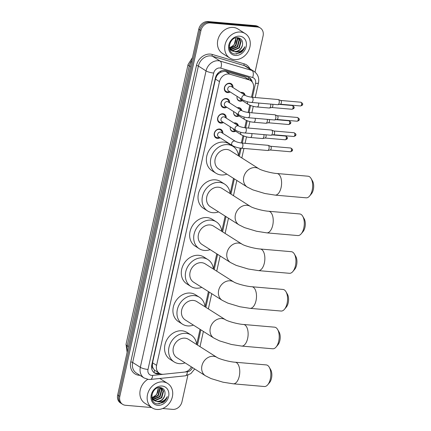 <?xml version="1.0" encoding="UTF-8"?>
<svg xmlns="http://www.w3.org/2000/svg" width="431" height="431" viewBox="0 0 431 431"><rect width="100%" height="100%" fill="white"/><g stroke="black" fill="none" stroke-linecap="round" stroke-linejoin="round"><path stroke-width="0.65" d="M233.968 123.018A4.628 3.863 -57.6 0 1 235.299 122.9A4.628 3.863 -57.6 0 1 236.797 123.395A4.628 3.863 -57.6 0 1 238.348 125.793M235.622 131.213A4.628 3.863 -57.6 0 1 233.343 131.714A4.628 3.863 -57.6 0 1 231.846 131.213A4.628 3.863 -57.6 0 1 230.359 126.892M237.352 107.761A4.628 3.863 -57.6 0 1 238.682 107.637A4.628 3.863 -57.6 0 1 240.18 108.138A4.628 3.863 -57.6 0 1 241.732 110.535M239.006 115.95A4.628 3.863 -57.6 0 1 236.727 116.451A4.628 3.863 -57.6 0 1 235.229 115.95A4.628 3.863 -57.6 0 1 233.742 111.634M240.735 92.498A4.628 3.863 -57.6 0 1 242.066 92.374A4.628 3.863 -57.6 0 1 243.563 92.875A4.628 3.863 -57.6 0 1 245.115 95.273M242.389 100.687A4.628 3.863 -57.6 0 1 240.11 101.188A4.628 3.863 -57.6 0 1 238.612 100.692A4.628 3.863 -57.6 0 1 237.125 96.372M220.058 137.775A4.924 4.111 -57.6 0 1 217.466 138.399A4.924 4.111 -57.6 0 1 215.872 137.866A4.924 4.111 -57.6 0 1 214.573 132.398A4.924 4.111 -57.6 0 1 219.546 129.02A4.924 4.111 -57.6 0 1 221.141 129.553A4.924 4.111 -57.6 0 1 222.849 133.378M223.441 122.512A4.924 4.111 -57.6 0 1 220.85 123.137A4.924 4.111 -57.6 0 1 219.255 122.603A4.924 4.111 -57.6 0 1 217.957 117.135A4.924 4.111 -57.6 0 1 222.929 113.757A4.924 4.111 -57.6 0 1 224.524 114.29A4.924 4.111 -57.6 0 1 226.232 118.116M226.825 107.249A4.924 4.111 -57.6 0 1 224.233 107.874A4.924 4.111 -57.6 0 1 222.638 107.346A4.924 4.111 -57.6 0 1 221.34 101.878A4.924 4.111 -57.6 0 1 226.313 98.5A4.924 4.111 -57.6 0 1 227.907 99.028A4.924 4.111 -57.6 0 1 229.615 102.853M230.208 91.992A4.924 4.111 -57.6 0 1 227.616 92.611A4.924 4.111 -57.6 0 1 226.022 92.083A4.924 4.111 -57.6 0 1 224.723 86.615A4.924 4.111 -57.6 0 1 229.696 83.237A4.924 4.111 -57.6 0 1 231.291 83.77A4.924 4.111 -57.6 0 1 232.999 87.595M251.51 97.201L253.433 88.538A8.674 7.241 122.4 0 0 250.616 80.565L244.7 77.095L225.672 71.481L224.432 71.26L220.591 72.273L218.722 73.599A2.893 2.414 122.4 0 0 216.642 76.007A8.674 1.896 -167.5 0 1 216.087 75.953M250.616 80.565A8.674 7.241 122.4 0 0 249.07 79.864L230.046 74.251A8.674 7.241 122.4 0 0 228.775 74.013A8.674 7.241 122.4 0 0 219.487 81.631L156.582 365.364A8.674 7.241 122.4 0 0 159.4 373.338A8.674 7.241 122.4 0 0 163.532 374.264L184.285 372.104A8.674 7.241 122.4 0 0 191.396 366.873M153.312 368.629A8.674 7.241 -57.6 0 1 152.391 365.817L152.358 365.962A2.893 2.414 122.4 0 0 153.312 368.629L154.546 370.175L159.4 373.338M216.642 76.007L216.61 76.152A8.674 7.241 -57.6 0 1 218.722 73.599M216.61 76.152L215.446 79.067L152.542 362.8L152.391 365.817M185.061 362.859A15.904 13.275 -57.6 0 1 179.301 363.651A15.904 13.275 -57.6 0 1 174.151 361.932A15.904 13.275 -57.6 0 1 169.954 344.261A15.904 13.275 -57.6 0 1 186.02 333.346A15.904 13.275 -57.6 0 1 191.175 335.065A15.904 13.275 -57.6 0 1 196.671 344.536L200.054 329.316M193.427 325.114A15.904 13.275 -57.6 0 1 187.668 325.911A15.904 13.275 -57.6 0 1 182.518 324.193A15.904 13.275 -57.6 0 1 178.321 306.522A15.904 13.275 -57.6 0 1 194.386 295.607A15.904 13.275 -57.6 0 1 199.542 297.325A15.904 13.275 -57.6 0 1 205.037 306.797L208.421 291.572M201.794 287.375A15.904 13.275 -57.6 0 1 196.035 288.167A15.904 13.275 -57.6 0 1 190.885 286.453A15.904 13.275 -57.6 0 1 186.688 268.782A15.904 13.275 -57.6 0 1 202.753 257.867A15.904 13.275 -57.6 0 1 207.909 259.586A15.904 13.275 -57.6 0 1 213.404 269.057L216.788 253.832M210.161 249.635A15.904 13.275 -57.6 0 1 204.402 250.427A15.904 13.275 -57.6 0 1 199.251 248.709A15.904 13.275 -57.6 0 1 195.054 231.043A15.904 13.275 -57.6 0 1 211.12 220.128A15.904 13.275 -57.6 0 1 216.276 221.841A15.904 13.275 -57.6 0 1 221.771 231.318L225.154 216.093M230.143 193.578L233.521 178.353M226.895 174.156A15.904 13.275 -57.6 0 1 221.135 174.948A15.904 13.275 -57.6 0 1 215.985 173.23A15.904 13.275 -57.6 0 1 211.788 155.559A15.904 13.275 -57.6 0 1 227.854 144.644A15.904 13.275 -57.6 0 1 233.009 146.362A15.904 13.275 -57.6 0 1 238.505 155.833L240.229 148.086M241.36 142.984L242.976 135.7M244.743 127.727L246.36 120.438M248.127 112.464L249.743 105.175M151.669 407.554L125.453 405.275A8.674 7.241 -57.6 0 1 122.641 404.343L121.569 403.658A8.674 7.241 -57.6 0 1 118.751 395.685L199.855 29.847A8.674 7.241 -57.6 0 1 209.148 22.234L256.38 26.334A8.674 7.241 -57.6 0 1 259.193 27.272A8.674 7.241 -57.6 0 0 256.38 26.334L209.148 22.234A8.674 7.241 -57.6 0 0 199.855 29.847L118.751 395.685A8.674 7.241 -57.6 0 0 121.569 403.658L120.491 402.974A8.674 7.241 -57.6 0 1 117.674 395.001L198.777 29.168A8.674 7.241 -57.6 0 1 208.071 21.55L255.308 25.65A8.674 7.241 -57.6 0 1 258.115 26.587L260.27 27.95A8.674 7.241 -57.6 0 1 263.082 35.929L255.055 72.133M252.264 82.1A8.674 7.241 122.4 0 0 249.387 77.747A8.674 7.241 122.4 0 0 247.841 77.047L225.963 70.592A8.674 7.241 122.4 0 0 224.696 70.355A8.674 7.241 122.4 0 0 215.403 77.968L151.766 365.014A8.674 7.241 122.4 0 0 154.584 372.993A8.674 7.241 122.4 0 0 158.716 373.914L160.192 373.763M122.641 404.343A8.674 7.241 -57.6 0 1 119.829 396.364L200.932 30.531A8.674 7.241 -57.6 0 1 210.22 22.913L257.458 27.018A8.674 7.241 -57.6 0 1 260.27 27.95M187.862 375.239L181.979 401.762A8.674 7.241 -57.6 0 1 172.691 409.38L162.686 408.513M159.007 373.09L157.644 373.23A8.674 7.241 -57.6 0 1 154.061 372.621M248.832 77.435A8.674 7.241 -57.6 0 1 251.057 80.872M234.442 59.591A14.46 12.068 -57.6 0 1 229.755 58.029A14.46 12.068 -57.6 0 1 225.941 41.969A14.46 12.068 -57.6 0 1 240.552 32.045A14.46 12.068 -57.6 0 1 245.234 33.607A14.46 12.068 -57.6 0 1 249.048 49.667A14.46 12.068 -57.6 0 1 234.442 59.591M229.755 58.029L222.498 53.428A14.46 12.068 -57.6 0 1 218.684 37.368A14.46 12.068 -57.6 0 1 233.29 27.444A14.46 12.068 -57.6 0 1 237.977 29.006L245.234 33.607M240.827 52.614C242.831 51.117 244.183 49.161 244.878 46.737C242.637 50.729 239.383 52.442 235.127 51.876A7.23 6.034 -57.6 0 0 242.459 45.018C243.025 40.934 241.559 38.504 238.052 37.712C229.012 36.317 225.639 53.412 235.062 53.999L240.827 52.614M239.636 36.177A10.123 8.448 -57.6 0 1 246.198 46.575A10.123 8.448 -57.6 0 1 235.358 55.459A10.123 8.448 -57.6 0 1 228.796 45.061A10.123 8.448 -57.6 0 1 239.636 36.177M231.161 50.19L232.471 50.486L238.903 47.69L240.713 40.988L238.822 38.106M231.35 50.373L232.896 50.761L239.329 47.965L241.139 41.257L239.038 38.235L237.788 37.691M230.483 49.371L237.195 46.613L239.006 39.905L237.874 37.712M230.644 49.592L231.188 49.678L237.621 46.882L239.431 40.175L238.122 37.793M229.928 48.358L235.488 45.53L237.298 38.822L236.878 37.691M230.052 48.628L235.913 45.799L237.723 39.092L237.152 37.675M235.628 37.906L235.671 38.1A7.23 6.034 -57.6 0 1 230.897 47.087L234.205 44.716L235.967 37.826M229.254 47.421L231.727 50.718L235.127 51.876M231.943 50.853L234.178 51.569C238.408 51.537 241.166 49.349 242.459 45.018M229.373 45.233L229.701 47.749L232.153 50.993M229.642 49.376L231.113 50.271M229.599 49.253L230.445 49.91M230.897 47.087L229.637 47.523M236.436 54.064L242.842 50.459L244.878 46.737M156.884 409.45A14.46 12.068 -57.6 0 1 152.197 407.888A14.46 12.068 -57.6 0 1 148.383 391.827A14.46 12.068 -57.6 0 1 162.988 381.904A14.46 12.068 -57.6 0 1 167.675 383.466A14.46 12.068 -57.6 0 1 171.49 399.526A14.46 12.068 -57.6 0 1 156.884 409.45M152.197 407.888L144.935 403.287A14.46 12.068 -57.6 0 1 139.978 391.569A14.46 12.068 -57.6 0 1 147.741 379.355M163.263 402.473C165.267 400.975 166.619 399.014 167.314 396.595C165.073 400.588 161.824 402.301 157.568 401.73A7.23 6.034 -57.6 0 0 164.901 394.877C165.466 390.793 163.995 388.358 160.494 387.571C151.448 386.176 148.081 403.271 157.498 403.852L163.263 402.473M162.072 386.036A10.123 8.448 -57.6 0 1 168.634 396.434A10.123 8.448 -57.6 0 1 157.8 405.318A10.123 8.448 -57.6 0 1 151.233 394.92A10.123 8.448 -57.6 0 1 162.072 386.036M153.598 400.049L154.907 400.345L161.339 397.549L163.15 390.842L161.259 387.965M153.786 400.227L155.338 400.614L161.765 397.818L163.575 391.116L161.474 388.094L160.23 387.544M152.924 399.225L159.632 396.466L161.442 389.759L160.31 387.571M153.08 399.451L153.63 399.532L160.057 396.741L161.873 390.033L160.558 387.652M152.369 398.212L157.924 395.383L159.734 388.681L159.319 387.544M152.493 398.486L158.349 395.658L160.165 388.951L159.589 387.534M158.069 387.765L158.107 387.954A7.23 6.034 -57.6 0 1 153.339 396.94L156.642 394.575L158.403 387.679M151.696 397.28L154.163 400.577L157.568 401.73M154.379 400.706L156.615 401.428C160.849 401.39 163.608 399.208 164.901 394.877M151.809 395.092L152.138 397.608L154.589 400.846M152.078 399.235L153.549 400.13M152.041 399.111L152.881 399.763M153.339 396.94L152.073 397.382M159.761 378.483A14.46 12.068 -57.6 0 1 160.413 378.865L167.675 383.466M158.877 403.917L165.278 400.318L167.314 396.595M311.096 178.536L312.529 181.015A7.952 4.019 95 0 1 313.326 189.575A7.952 4.019 95 0 1 311.414 193.858L309.577 196.051A10.845 5.479 -85 0 0 312.184 190.211A10.845 5.479 -85 0 0 311.096 178.536A10.845 5.479 -85 0 0 308.079 176.214L277.004 173.515A10.845 5.479 95 0 1 281.104 187.512A10.845 5.479 95 0 1 275.123 195.119L306.204 197.818A10.845 5.479 -85 0 0 309.577 196.051M277.004 173.515C271.013 173.17 260.771 170.153 258.886 168.753L230.299 150.635A10.845 9.051 122.4 0 0 226.787 149.465A10.845 9.051 122.4 0 0 215.829 156.911A10.845 9.051 122.4 0 0 218.689 168.957L247.275 187.07L252.927 189.893L264.882 193.508L275.123 195.119M215.985 173.23L211.95 170.676A15.904 13.275 -57.6 0 1 207.753 153.005A15.904 13.275 -57.6 0 1 223.824 142.09A15.904 13.275 -57.6 0 1 228.974 143.809L233.009 146.362M302.729 216.276L304.162 218.754A7.952 4.019 95 0 1 304.959 227.315A7.952 4.019 95 0 1 303.047 231.598L301.21 233.796A10.845 5.479 -85 0 0 303.817 227.956A10.845 5.479 -85 0 0 302.729 216.276A10.845 5.479 -85 0 0 299.712 213.954L268.637 211.255A10.845 5.479 95 0 1 272.737 225.257A10.845 5.479 95 0 1 266.757 232.864L297.837 235.563A10.845 5.479 -85 0 0 301.21 233.796M268.637 211.255C262.646 210.91 252.404 207.898 250.519 206.492L221.933 188.379A10.845 9.051 122.4 0 0 218.42 187.205A10.845 9.051 122.4 0 0 207.462 194.65A10.845 9.051 122.4 0 0 210.323 206.697L238.909 224.81L244.56 227.633L256.515 231.248L266.757 232.864M218.528 211.896A15.904 13.275 -57.6 0 1 212.769 212.688A15.904 13.275 -57.6 0 1 207.618 210.969A15.904 13.275 -57.6 0 1 203.421 193.303A15.904 13.275 -57.6 0 1 219.487 182.383A15.904 13.275 -57.6 0 1 224.643 184.102A15.904 13.275 -57.6 0 1 230.138 193.578M207.618 210.969L203.583 208.415A15.904 13.275 -57.6 0 1 199.386 190.744A15.904 13.275 -57.6 0 1 215.457 179.829A15.904 13.275 -57.6 0 1 220.607 181.548L224.643 184.102M294.362 254.021L295.795 256.493A7.952 4.019 95 0 1 296.593 265.06A7.952 4.019 95 0 1 294.68 269.343L292.843 271.535A10.845 5.479 -85 0 0 295.45 265.695A10.845 5.479 -85 0 0 294.362 254.021A10.845 5.479 -85 0 0 291.345 251.693L260.27 248.999A10.845 5.479 95 0 1 264.37 262.996A10.845 5.479 95 0 1 258.39 270.603L289.47 273.302A10.845 5.479 -85 0 0 292.843 271.535M260.27 248.999C254.279 248.649 244.038 245.638 242.152 244.232L213.566 226.119A10.845 9.051 122.4 0 0 210.053 224.944A10.845 9.051 122.4 0 0 199.095 232.39A10.845 9.051 122.4 0 0 201.956 244.436L230.542 262.549L236.193 265.377L248.148 268.987L258.39 270.603M199.251 248.709L195.216 246.155A15.904 13.275 -57.6 0 1 191.019 228.484A15.904 13.275 -57.6 0 1 207.085 217.569A15.904 13.275 -57.6 0 1 212.241 219.287L216.276 221.841M285.995 291.76L287.429 294.238A7.952 4.019 95 0 1 288.226 302.799A7.952 4.019 95 0 1 286.313 307.082L284.476 309.275A10.845 5.479 -85 0 0 287.084 303.435A10.845 5.479 -85 0 0 285.995 291.76A10.845 5.479 -85 0 0 282.978 289.438L251.903 286.739A10.845 5.479 95 0 1 256.003 300.736A10.845 5.479 95 0 1 250.023 308.343L281.104 311.042A10.845 5.479 -85 0 0 284.476 309.275M251.903 286.739C245.912 286.394 235.671 283.377 233.785 281.971L205.199 263.858A10.845 9.051 122.4 0 0 201.686 262.689A10.845 9.051 122.4 0 0 190.728 270.129A10.845 9.051 122.4 0 0 193.589 282.176L222.175 300.294L227.827 303.117L239.781 306.732L250.023 308.343M190.885 286.453L186.849 283.894A15.904 13.275 -57.6 0 1 182.652 266.229A15.904 13.275 -57.6 0 1 198.718 255.308A15.904 13.275 -57.6 0 1 203.874 257.027L207.909 259.586M277.629 329.499L279.062 331.978A7.952 4.019 95 0 1 279.859 340.538A7.952 4.019 95 0 1 277.947 344.822L276.109 347.014A10.845 5.479 -85 0 0 278.717 341.174A10.845 5.479 -85 0 0 277.629 329.499A10.845 5.479 -85 0 0 274.612 327.177L243.537 324.478A10.845 5.479 95 0 1 247.636 338.475A10.845 5.479 95 0 1 241.656 346.082L272.737 348.781A10.845 5.479 -85 0 0 276.109 347.014M243.537 324.478C237.546 324.134 227.304 321.117 225.418 319.716L196.832 301.598A10.845 9.051 122.4 0 0 193.32 300.429A10.845 9.051 122.4 0 0 182.361 307.869A10.845 9.051 122.4 0 0 185.222 319.915L213.808 338.033L219.46 340.856L231.415 344.471L241.656 346.082M182.518 324.193L178.482 321.634A15.904 13.275 -57.6 0 1 174.286 303.968A15.904 13.275 -57.6 0 1 190.351 293.053A15.904 13.275 -57.6 0 1 195.507 294.766L199.542 297.325M269.262 367.239L270.695 369.717A7.952 4.019 95 0 1 271.492 378.278A7.952 4.019 95 0 1 269.58 382.561L267.743 384.754A10.845 5.479 -85 0 0 270.35 378.914A10.845 5.479 -85 0 0 269.262 367.239A10.845 5.479 -85 0 0 266.245 364.917L235.17 362.218A10.845 5.479 95 0 1 239.27 376.215A10.845 5.479 95 0 1 233.29 383.822L264.37 386.521A10.845 5.479 -85 0 0 267.743 384.754M235.17 362.218C229.179 361.873 218.937 358.856 217.052 357.455L188.466 339.337A10.845 9.051 122.4 0 0 184.953 338.168A10.845 9.051 122.4 0 0 173.995 345.614A10.845 9.051 122.4 0 0 176.855 357.66L205.442 375.773L211.093 378.596L223.048 382.211L233.29 383.822M174.151 361.932L170.116 359.379A15.904 13.275 -57.6 0 1 165.919 341.708A15.904 13.275 -57.6 0 1 181.984 330.792A15.904 13.275 -57.6 0 1 187.14 332.511L191.175 335.065M232.239 87.11L232.223 86.836A4.337 3.62 122.4 0 0 230.709 84.088A4.337 3.62 122.4 0 0 229.303 83.625A4.337 3.62 122.4 0 0 224.923 86.599A4.337 3.62 122.4 0 0 226.065 91.42A4.337 3.62 122.4 0 0 227.471 91.889A4.337 3.62 122.4 0 0 229.195 91.614L229.454 91.507M230.553 86.297A2.602 2.171 122.4 0 0 227.924 88.086A2.602 2.171 122.4 0 0 228.608 90.973L242.701 99.906A2.602 2.171 122.4 0 1 241.823 97.67A2.602 2.171 122.4 0 1 244.641 95.229A2.602 2.171 122.4 0 1 245.487 95.51L231.393 86.577A2.602 2.171 122.4 0 0 230.553 86.297M251.532 102.433A2.602 1.315 95 0 0 252.927 100.762A2.602 1.315 95 0 0 252.965 100.612A2.602 1.315 95 0 0 251.979 97.25L278.184 99.523A2.602 1.315 95 0 1 278.372 99.572A2.602 1.315 95 0 1 278.507 99.636A2.602 1.315 95 0 1 279.169 102.885A2.602 1.315 95 0 1 277.925 104.701A2.602 1.315 95 0 1 277.731 104.711L251.532 102.433C248.752 102.292 245.805 101.447 242.701 99.906M280.64 100.466A1.88 0.948 95 0 1 280.743 100.493A1.88 0.948 95 0 1 280.84 100.542A1.88 0.948 95 0 1 281.319 102.89A1.88 0.948 95 0 1 280.419 104.2A1.88 0.948 95 0 1 280.279 104.205M228.856 102.373L228.839 102.099A4.337 3.62 122.4 0 0 227.326 99.351A4.337 3.62 122.4 0 0 225.919 98.882A4.337 3.62 122.4 0 0 221.539 101.861A4.337 3.62 122.4 0 0 222.682 106.678A4.337 3.62 122.4 0 0 224.088 107.147A4.337 3.62 122.4 0 0 225.812 106.872L226.07 106.769M227.169 101.56A2.602 2.171 122.4 0 0 224.54 103.343A2.602 2.171 122.4 0 0 225.224 106.236L239.318 115.169A2.602 2.171 122.4 0 1 238.44 112.927A2.602 2.171 122.4 0 1 241.258 110.487A2.602 2.171 122.4 0 1 242.103 110.767L228.01 101.84A2.602 2.171 122.4 0 0 227.169 101.56M248.148 117.695A2.602 1.315 95 0 0 249.544 116.025A2.602 1.315 95 0 0 249.581 115.869A2.602 1.315 95 0 0 248.595 112.513L274.8 114.786A2.602 1.315 95 0 1 274.989 114.829A2.602 1.315 95 0 1 275.123 114.899A2.602 1.315 95 0 1 275.786 118.148A2.602 1.315 95 0 1 274.542 119.963A2.602 1.315 95 0 1 274.348 119.974L248.148 117.695C245.368 117.555 242.421 116.709 239.318 115.169M277.257 115.729A1.88 0.948 95 0 1 277.359 115.756A1.88 0.948 95 0 1 277.456 115.804A1.88 0.948 95 0 1 277.936 118.148A1.88 0.948 95 0 1 277.036 119.462A1.88 0.948 95 0 1 276.896 119.468M225.472 117.636L225.456 117.361A4.337 3.62 122.4 0 0 223.942 114.614A4.337 3.62 122.4 0 0 222.536 114.145A4.337 3.62 122.4 0 0 218.156 117.124A4.337 3.62 122.4 0 0 219.298 121.941A4.337 3.62 122.4 0 0 220.704 122.409A4.337 3.62 122.4 0 0 222.428 122.135L222.687 122.032M223.786 116.823A2.602 2.171 122.4 0 0 221.157 118.606A2.602 2.171 122.4 0 0 221.841 121.499L235.935 130.426A2.602 2.171 122.4 0 1 235.057 128.19A2.602 2.171 122.4 0 1 237.874 125.75A2.602 2.171 122.4 0 1 238.72 126.03L224.626 117.103A2.602 2.171 122.4 0 0 223.786 116.823M244.765 132.958A2.602 1.315 95 0 0 246.16 131.288A2.602 1.315 95 0 0 246.198 131.132A2.602 1.315 95 0 0 245.212 127.775L271.417 130.049A2.602 1.315 95 0 1 271.605 130.092A2.602 1.315 95 0 1 271.74 130.162A2.602 1.315 95 0 1 272.403 133.405A2.602 1.315 95 0 1 271.158 135.221A2.602 1.315 95 0 1 270.964 135.232L244.765 132.958C241.985 132.813 239.038 131.972 235.935 130.426M273.874 130.986A1.88 0.948 95 0 1 273.976 131.019A1.88 0.948 95 0 1 274.073 131.067A1.88 0.948 95 0 1 274.552 133.411A1.88 0.948 95 0 1 273.653 134.72A1.88 0.948 95 0 1 273.513 134.731M222.089 132.899L222.073 132.619A4.337 3.62 122.4 0 0 220.559 129.876A4.337 3.62 122.4 0 0 219.153 129.408A4.337 3.62 122.4 0 0 214.773 132.382A4.337 3.62 122.4 0 0 215.915 137.203A4.337 3.62 122.4 0 0 217.321 137.672A4.337 3.62 122.4 0 0 219.045 137.397L219.304 137.295M220.403 132.08A2.602 2.171 122.4 0 0 217.774 133.869A2.602 2.171 122.4 0 0 218.458 136.762L232.551 145.689A2.602 2.171 122.4 0 1 231.673 143.453A2.602 2.171 122.4 0 1 234.491 141.012A2.602 2.171 122.4 0 1 235.337 141.293L221.243 132.365A2.602 2.171 122.4 0 0 220.403 132.08M241.382 148.221A2.602 1.315 95 0 0 242.777 146.545A2.602 1.315 95 0 0 242.815 146.395A2.602 1.315 95 0 0 241.829 143.033L268.034 145.312A2.602 1.315 95 0 1 268.222 145.355A2.602 1.315 95 0 1 268.357 145.425A2.602 1.315 95 0 1 269.019 148.668A2.602 1.315 95 0 1 267.775 150.484A2.602 1.315 95 0 1 267.581 150.494L241.382 148.221C238.602 148.075 235.655 147.235 232.551 145.689M270.49 146.249A1.88 0.948 95 0 1 270.593 146.276A1.88 0.948 95 0 1 270.69 146.33A1.88 0.948 95 0 1 271.169 148.673A1.88 0.948 95 0 1 270.269 149.983A1.88 0.948 95 0 1 270.129 149.993M244.528 94.901A4.337 3.62 122.4 0 0 243.138 92.945A4.337 3.62 122.4 0 0 241.732 92.482A4.337 3.62 122.4 0 0 240.784 92.53M236.996 97.643A4.337 3.62 122.4 0 0 238.494 100.278A4.337 3.62 122.4 0 0 239.9 100.746A4.337 3.62 122.4 0 0 241.624 100.471L241.883 100.364M240.137 98.284A2.602 2.171 122.4 0 0 241.037 99.83L248.299 104.431A2.602 2.171 122.4 0 1 247.426 102.195A2.602 2.171 122.4 0 1 247.534 101.748M270.657 104.097A2.602 1.315 95 0 1 270.646 106.188A2.602 1.315 95 0 1 269.407 108.003A2.602 1.315 95 0 1 269.213 108.014L257.129 106.963C254.349 106.823 251.408 105.978 248.299 104.431M272.661 104.27A1.88 0.948 95 0 1 272.796 106.188A1.88 0.948 95 0 1 271.902 107.502A1.88 0.948 95 0 1 271.762 107.508M241.144 110.164A4.337 3.62 122.4 0 0 239.755 108.208A4.337 3.62 122.4 0 0 238.348 107.739A4.337 3.62 122.4 0 0 237.4 107.788M233.613 112.906A4.337 3.62 122.4 0 0 235.11 115.535A4.337 3.62 122.4 0 0 236.517 116.004A4.337 3.62 122.4 0 0 238.241 115.729L238.499 115.627M236.754 113.542A2.602 2.171 122.4 0 0 237.653 115.093L244.916 119.694A2.602 2.171 122.4 0 1 244.043 117.458A2.602 2.171 122.4 0 1 244.151 117.011M267.274 119.36A2.602 1.315 95 0 1 267.263 121.45A2.602 1.315 95 0 1 266.024 123.266A2.602 1.315 95 0 1 265.83 123.277L253.746 122.226C250.966 122.081 248.024 121.24 244.916 119.694M269.278 119.532A1.88 0.948 95 0 1 269.413 121.45A1.88 0.948 95 0 1 268.518 122.76A1.88 0.948 95 0 1 268.378 122.77M237.761 125.421A4.337 3.62 122.4 0 0 236.371 123.471A4.337 3.62 122.4 0 0 234.965 123.002A4.337 3.62 122.4 0 0 234.017 123.05M230.224 128.169A4.337 3.62 122.4 0 0 231.727 130.798A4.337 3.62 122.4 0 0 233.133 131.266A4.337 3.62 122.4 0 0 234.857 130.992L235.116 130.889M233.37 128.804A2.602 2.171 122.4 0 0 234.27 130.356L241.532 134.957A2.602 2.171 122.4 0 1 240.66 132.721A2.602 2.171 122.4 0 1 240.767 132.274M263.891 134.617A2.602 1.315 95 0 1 263.88 136.708A2.602 1.315 95 0 1 262.641 138.523A2.602 1.315 95 0 1 262.441 138.534L250.363 137.489C247.583 137.344 244.641 136.498 241.532 134.957M265.895 134.795A1.88 0.948 95 0 1 266.029 136.713A1.88 0.948 95 0 1 265.135 138.022A1.88 0.948 95 0 1 264.995 138.033M225.672 71.481L230.046 74.251M153.953 372.529A8.674 3.987 -95.9 0 0 154.546 370.175M248.482 79.212A8.674 4.644 -73.6 0 0 248.752 77.397M220.591 72.273A8.674 4.644 -73.6 0 0 220.898 71.056M152.358 365.962A8.674 1.896 -167.5 0 1 151.615 365.887M215.446 79.067L219.487 81.631M244.7 77.095L249.07 79.864M152.542 362.8L156.582 365.364M127.14 352.321L126.03 344.342A10.123 2.214 12.5 0 0 127.21 345.775A11.567 9.654 122.4 0 0 127.334 351.443M191.843 60.464A11.567 9.654 122.4 0 0 189.257 65.895A10.123 2.214 -167.5 0 1 188.083 64.456L192.474 57.603M190.47 66.66L189.257 65.895L127.21 345.775L128.416 346.546M117.674 395.001L119.829 396.364M198.777 29.168L200.932 30.531M208.071 21.55L210.22 22.913M255.308 25.65L257.458 27.018M252.426 97.287L255.524 83.312A5.781 4.827 122.4 0 0 252.62 77.532L220.747 68.13A5.781 4.827 122.4 0 0 219.902 67.969A5.781 4.827 122.4 0 0 213.706 73.049L147.995 369.464A5.781 4.827 122.4 0 0 151.744 375.401A5.781 4.827 122.4 0 0 152.628 375.396L163.371 374.275M147.995 369.464A5.781 1.266 12.5 0 1 140.334 367.325L206.045 70.91A11.567 9.654 -57.6 0 1 218.436 60.755A11.567 9.654 -57.6 0 1 220.122 61.073L212.461 56.219A11.567 9.654 122.4 0 0 210.77 55.901A11.567 9.654 122.4 0 0 198.384 66.056L132.667 362.471A11.567 9.654 122.4 0 0 136.422 373.101L144.089 377.96A11.567 9.654 -57.6 0 1 140.334 367.325L132.667 362.471A1.444 0.318 -167.5 0 0 130.755 361.938L196.466 65.523A1.444 0.318 -167.5 0 1 198.384 66.056L206.045 70.91A5.781 1.266 12.5 0 0 213.706 73.049M144.089 377.96L148.555 379.463L150.538 379.442A5.781 2.656 -95.9 0 0 152.628 375.396M196.466 65.523A13.011 10.861 -57.6 0 1 210.403 54.096A13.011 10.861 -57.6 0 1 212.305 54.451L244.178 63.853A13.011 10.861 -57.6 0 1 249.921 68.788M139.956 375.342A13.011 10.861 -57.6 0 1 130.755 361.938M220.747 68.13A5.781 3.098 -73.6 0 0 220.122 61.073L251.995 70.474L244.329 65.62L212.461 56.219A1.444 0.776 106.4 0 1 212.305 54.451M252.62 77.532A5.781 3.098 -73.6 0 0 251.995 70.474A11.567 9.654 -57.6 0 1 254.053 71.406L246.392 66.552A11.567 9.654 122.4 0 0 244.329 65.62A1.444 0.776 106.4 0 1 244.178 63.853M184.446 372.082L187.383 371.781A5.781 4.827 122.4 0 0 192.452 367.541M197.495 345.064L200.873 329.834M205.862 307.319L209.24 292.094M214.229 269.58L217.607 254.355M222.595 231.84L225.973 216.61M230.962 194.101L234.34 178.87M239.329 156.361L241.139 148.199M242.276 143.07L243.833 136.04M245.659 127.813L247.216 120.777M249.043 112.55L250.6 105.514M150.538 379.442L185.292 375.827A5.781 2.656 -95.9 0 0 187.383 371.781M255.524 83.312A5.781 1.266 12.5 0 0 258.481 82.86C259.376 78.006 257.9 74.186 254.053 71.406M157.644 373.23L158.716 373.914M258.886 168.753A10.845 9.051 122.4 0 0 255.373 167.578A10.845 9.051 122.4 0 0 243.757 177.103A10.845 9.051 122.4 0 0 247.275 187.07M250.519 206.492A10.845 9.051 122.4 0 0 247.006 205.323A10.845 9.051 122.4 0 0 235.391 214.843A10.845 9.051 122.4 0 0 238.909 224.81M242.152 244.232A10.845 9.051 122.4 0 0 238.639 243.062A10.845 9.051 122.4 0 0 227.024 252.582A10.845 9.051 122.4 0 0 230.542 262.549M233.785 281.971A10.845 9.051 122.4 0 0 230.273 280.802A10.845 9.051 122.4 0 0 218.657 290.322A10.845 9.051 122.4 0 0 222.175 300.294M225.418 319.716A10.845 9.051 122.4 0 0 221.906 318.541A10.845 9.051 122.4 0 0 210.29 328.061A10.845 9.051 122.4 0 0 213.808 338.033M217.052 357.455A10.845 9.051 122.4 0 0 213.539 356.281A10.845 9.051 122.4 0 0 201.923 365.806A10.845 9.051 122.4 0 0 205.442 375.773M300.52 105.967C302.142 105.433 302.804 104.948 302.514 104.496C303.128 104.022 302.567 103.262 300.843 102.217A1.88 0.948 95 0 1 301.555 104.647A1.88 0.948 95 0 1 300.52 105.967L280.349 104.21M302.514 104.496A1.88 0.409 -167.5 0 1 301.555 104.647M297.137 121.224C298.758 120.696 299.421 120.206 299.13 119.759C299.744 119.285 299.184 118.525 297.46 117.48A1.88 0.948 95 0 1 298.171 119.904A1.88 0.948 95 0 1 297.137 121.224L276.966 119.473M299.13 119.759A1.88 0.409 -167.5 0 1 298.171 119.904M293.753 136.487C295.375 135.959 296.038 135.469 295.747 135.022C296.361 134.547 295.801 133.788 294.077 132.743A1.88 0.948 95 0 1 294.788 135.167A1.88 0.948 95 0 1 293.753 136.487L273.583 134.736M295.747 135.022A1.88 0.409 -167.5 0 1 294.788 135.167M290.37 151.75C291.992 151.222 292.654 150.731 292.363 150.284C292.978 149.81 292.417 149.051 290.693 148.005A1.88 0.948 95 0 1 291.404 150.43A1.88 0.948 95 0 1 290.37 151.75L270.199 149.999M292.363 150.284A1.88 0.409 -167.5 0 1 291.404 150.43M291.997 109.264C293.619 108.736 294.281 108.251 293.996 107.798C294.605 107.324 294.044 106.565 292.32 105.52A1.88 0.948 95 0 1 293.032 107.949A1.88 0.948 95 0 1 291.997 109.264L271.826 107.513M293.996 107.798A1.88 0.409 -167.5 0 1 293.032 107.949M258.573 103.047A2.602 1.315 95 0 1 258.562 105.137A2.602 1.315 95 0 1 258.525 105.293A2.602 1.315 95 0 1 257.129 106.963M288.614 124.527C290.235 123.999 290.898 123.508 290.613 123.061C291.221 122.587 290.661 121.828 288.937 120.782A1.88 0.948 95 0 1 289.648 123.207A1.88 0.948 95 0 1 288.614 124.527L268.443 122.776M290.613 123.061A1.88 0.409 -167.5 0 1 289.648 123.207M255.19 118.309A2.602 1.315 95 0 1 255.179 120.4A2.602 1.315 95 0 1 255.141 120.556A2.602 1.315 95 0 1 253.746 122.226M285.23 139.789C286.852 139.261 287.515 138.771 287.229 138.324C287.838 137.85 287.278 137.09 285.554 136.045A1.88 0.948 95 0 1 286.265 138.47A1.88 0.948 95 0 1 285.23 139.789L265.06 138.039M287.229 138.324A1.88 0.409 -167.5 0 1 286.265 138.47M251.806 133.572A2.602 1.315 95 0 1 251.796 135.663A2.602 1.315 95 0 1 251.758 135.813A2.602 1.315 95 0 1 250.363 137.489M126.03 344.342L188.083 64.456M185.292 375.827L190.836 373.65L194.71 368.974M200 346.648L203.378 331.423M208.367 308.908L211.745 293.678M216.734 271.169L220.112 255.939M225.101 233.43L228.478 218.199M233.467 195.685L236.845 180.46M241.834 157.945L243.941 148.442M245.077 143.318L246.516 136.837M248.461 128.055L249.899 121.574M251.844 112.793L253.283 106.317M255.227 97.53L258.481 82.86M226.065 91.42L224.696 90.548M280.743 100.493L278.372 99.572M230.709 84.088L229.34 83.221M251.979 97.25C249.059 96.862 246.893 96.285 245.487 95.51M280.419 104.2L277.925 104.701M300.843 102.217L280.678 100.466M222.682 106.678L221.313 105.81M277.359 115.756L274.989 114.829M227.326 99.351L225.957 98.483M248.595 112.513C245.675 112.125 243.51 111.548 242.103 110.767M277.036 119.462L274.542 119.963M297.46 117.48L277.295 115.729M219.298 121.941L217.93 121.073M273.976 131.019L271.605 130.092M223.942 114.614L222.574 113.746M245.212 127.775C242.292 127.387 240.126 126.806 238.72 126.03M273.653 134.72L271.158 135.221M294.077 132.743L273.911 130.992M215.915 137.203L214.546 136.336M270.593 146.276L268.222 145.355M220.559 129.876L219.19 129.004M241.829 143.033C238.909 142.65 236.743 142.068 235.337 141.293M270.269 149.983L267.775 150.484M290.693 148.005L270.528 146.254M238.494 100.278L237.632 99.728M243.138 92.945L242.276 92.401M271.902 107.502L269.407 108.003M292.32 105.52L279.417 104.399M235.11 115.535L234.248 114.985M239.755 108.208L238.893 107.658M268.518 122.76L266.024 123.266M288.937 120.782L276.034 119.662M231.727 130.798L230.865 130.248M236.371 123.471L235.509 122.921M265.135 138.022L262.641 138.523M285.554 136.045L272.651 134.925"/></g></svg>
